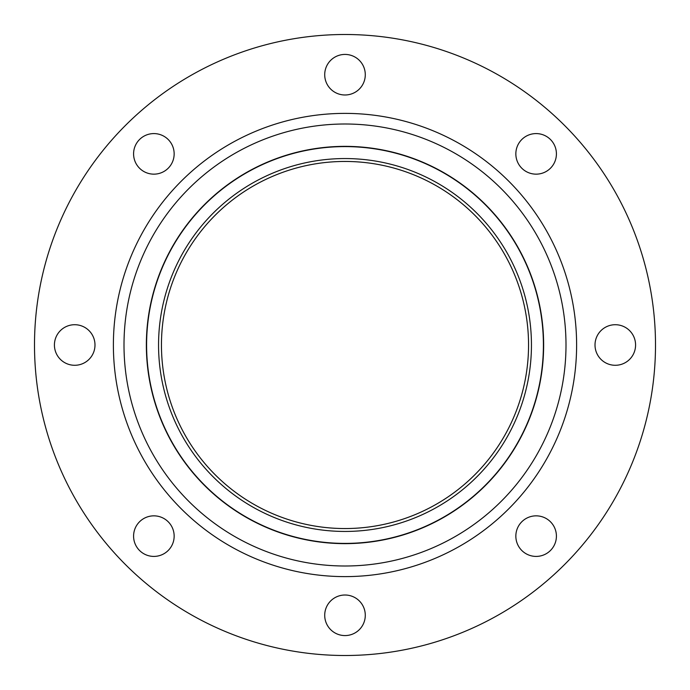 <?xml version="1.0" encoding="UTF-8"?>
<svg xmlns="http://www.w3.org/2000/svg" width="690" height="690" viewBox="0 0 690 690"><rect width="100%" height="100%" fill="white"/><g stroke="black" fill="none" stroke-linecap="round" stroke-linejoin="round"><path stroke-width="1.03" d="M54.424 345A20.286 20.286 0 0 0 74.701 365.286A20.286 20.286 0 0 0 94.987 345A20.286 20.286 0 0 0 74.701 324.714A20.286 20.286 0 0 0 54.424 345M139.527 550.473A20.286 20.286 0 0 0 168.213 550.473A20.286 20.286 0 0 0 168.213 521.787A20.286 20.286 0 0 0 139.527 521.787A20.286 20.286 0 0 0 139.527 550.473M345 635.576A20.286 20.286 0 0 0 365.286 615.299A20.286 20.286 0 0 0 345 595.013A20.286 20.286 0 0 0 324.714 615.299A20.286 20.286 0 0 0 345 635.576M550.473 550.473A20.286 20.286 0 0 0 550.473 521.787A20.286 20.286 0 0 0 521.787 521.787A20.286 20.286 0 0 0 521.787 550.473A20.286 20.286 0 0 0 550.473 550.473M635.576 345A20.286 20.286 0 0 0 615.299 324.714A20.286 20.286 0 0 0 595.013 345A20.286 20.286 0 0 0 615.299 365.286A20.286 20.286 0 0 0 635.576 345M550.473 139.527A20.286 20.286 0 0 0 521.787 139.527A20.286 20.286 0 0 0 521.787 168.213A20.286 20.286 0 0 0 550.473 168.213A20.286 20.286 0 0 0 550.473 139.527M139.527 139.527A20.286 20.286 0 0 0 139.527 168.213A20.286 20.286 0 0 0 168.213 168.213A20.286 20.286 0 0 0 168.213 139.527A20.286 20.286 0 0 0 139.527 139.527M345 54.424A20.286 20.286 0 0 0 324.714 74.701A20.286 20.286 0 0 0 345 94.987A20.286 20.286 0 0 0 365.286 74.701A20.286 20.286 0 0 0 345 54.424M345 655.5A310.5 310.5 0 0 0 655.5 345A310.5 310.5 0 0 0 345 34.5A310.5 310.5 0 0 0 34.5 345A310.5 310.5 0 0 0 345 655.5M345 543.401A198.401 198.401 0 0 0 543.401 345A198.401 198.401 0 0 0 345 146.599A198.401 198.401 0 0 0 146.599 345A198.401 198.401 0 0 0 345 543.401M345 531.447A186.447 186.447 0 0 0 531.447 345A186.447 186.447 0 0 0 345 158.553A186.447 186.447 0 0 0 158.553 345A186.447 186.447 0 0 0 345 531.447M345 161.451A183.549 183.549 0 0 0 161.451 345A183.549 183.549 0 0 0 345 528.549A183.549 183.549 0 0 0 528.549 345A183.549 183.549 0 0 0 345 161.451M345 113.384A231.616 231.616 0 0 0 113.384 345A231.616 231.616 0 0 0 345 576.616A231.616 231.616 0 0 0 576.616 345A231.616 231.616 0 0 0 345 113.384M345 124.002A220.998 220.998 0 0 0 124.002 345A220.998 220.998 0 0 0 345 565.998A220.998 220.998 0 0 0 565.998 345A220.998 220.998 0 0 0 345 124.002M345 543.642A198.642 198.642 0 0 0 543.642 345A198.642 198.642 0 0 0 345 146.358A198.642 198.642 0 0 0 146.358 345A198.642 198.642 0 0 0 345 543.642"/></g></svg>
